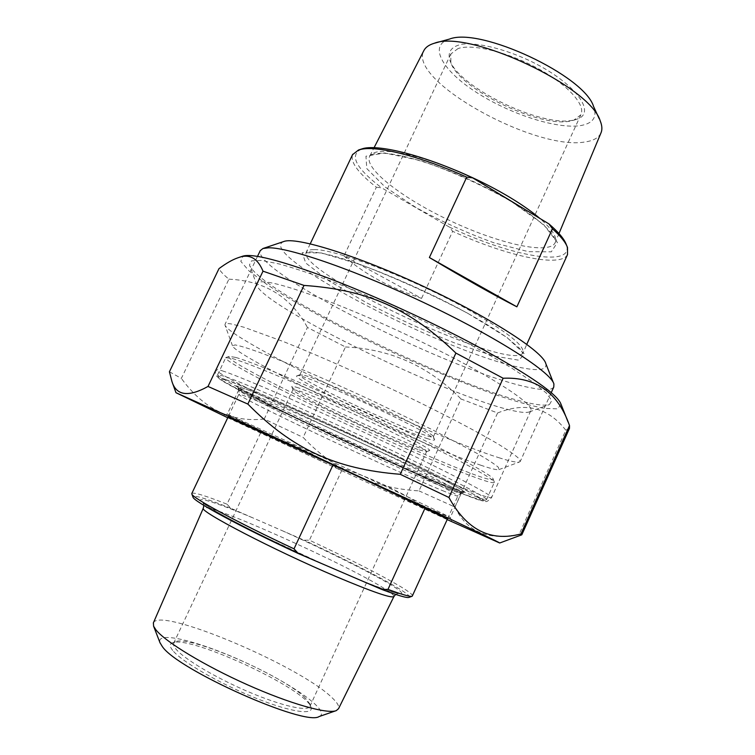 <?xml version="1.0" encoding="UTF-8"?>
<svg xmlns="http://www.w3.org/2000/svg" width="755" height="755" viewBox="0 0 755 755"><rect width="100%" height="100%" fill="white"/><g stroke="black" fill="none" stroke-linecap="round" stroke-linejoin="round"><path stroke-width="0.57" stroke-dasharray="3.77 2.83" d="M569.468 428.396L565.816 430.227L519.195 534.247L521.733 534.842M418.987 490.882L454.906 507.02L497.592 412.976L461.012 398.97L418.987 490.882C372.819 488.164 334.21 470.346 303.161 437.409L345.479 346.979L307.436 327.453L264.259 419.016L303.161 437.409M169.422 371.781L181.36 378.397L228.916 279.171C223.706 274.895 220.394 271.375 218.988 268.638M560.993 404.199L557.615 408.851L544.195 408.389C530.925 405.746 514.344 401.075 494.468 394.365C462.334 382.842 427.632 368.506 390.344 351.339C341.807 328.585 295.932 303.906 266.402 284.125L249.122 271.026L240.798 261.353L242.95 256.115M497.592 412.976C525.452 401.802 548.187 407.558 565.816 430.227M345.479 346.979C390.505 349.008 429.01 366.335 461.012 398.97M228.916 279.171C264.788 280.851 290.958 296.941 307.436 327.453M264.259 419.016C231.351 422.649 203.718 409.106 181.36 378.397M519.195 534.247C488.126 540.891 466.694 531.813 454.906 507.02M227.746 417.741L447.177 519.591M450.357 487.57C399.933 467.94 237.391 391.232 237.617 386.871C238.335 386.579 241.874 387.617 248.225 389.967L279.794 403.076L353.831 436.447C389.825 453.198 423.253 469.393 443.78 479.972C457.974 487.39 464.806 491.458 464.297 492.175C463.249 492.364 458.596 490.826 450.357 487.57M264.684 281.917C260.296 281.577 257.738 282.087 256.993 283.446L256.879 285.267C262.815 306.124 445.28 395.025 510.21 410.022C519.676 412.334 525.999 412.994 529.17 411.994L530.737 410.862C535.569 404.954 491.194 375.773 423.366 342.761C355.624 309.729 284.89 283.125 264.684 281.917M447.63 488.749C455.69 491.967 460.21 493.487 461.192 493.317L461.286 493.27C463.929 492.505 415.061 467.817 352.689 438.853C290.326 409.871 238.693 387.881 238.769 389.91L238.75 389.995C238.325 393.921 398.329 469.365 447.63 488.749M437.07 511.956C388.174 490.306 225.481 414.419 227.321 414.042L358.417 473.753C413.079 499.225 451.641 517.656 450.273 517.553L437.07 511.956M228.001 417.204C255.275 430.775 419.431 506.973 447.422 519.062M527.66 402.726C454.661 387.032 257.597 290.656 249.471 264.873L251.594 260.834L261.57 260.437L279.51 264.024C295.262 268.402 314.288 274.792 336.579 283.163C360.258 292.553 384.993 303.142 410.767 314.929C449.197 333.04 484.559 351.679 511.088 367.694L532.69 381.917L546.318 393.025L551.782 400.603L549.432 404.529C545.582 405.756 538.324 405.152 527.66 402.726M343.987 255.973C363.542 273.574 389.401 287.712 421.573 298.376L343.987 255.973L376.386 187.221C358.21 173.065 350.254 162.212 352.538 154.671M421.573 298.376L452.66 231.341L449.442 227.113L381.605 187.806L376.386 187.221M567.515 254.586C560.814 268.252 505.642 255.662 452.66 231.341M361.541 149.028C349.036 155.143 355.728 168.063 381.605 187.806M426.688 438.419C431.992 440.156 434.606 440.59 434.54 439.721C438.561 435.654 299.169 370.856 297.017 375.792C289.089 377.377 395.979 428.812 426.688 438.419M304.52 375.358C315.411 378.321 347.951 391.987 379.048 406.803C410.191 421.62 433.2 434.37 433.379 436.626L433.342 436.871C432.889 437.4 430.378 436.928 425.801 435.456C396.743 426.509 295.8 378.057 299.895 374.839L304.52 375.358M458.134 48.518L450.829 53.973L450.867 62.693C458.832 88.618 538.966 127.793 569.949 121.149L573.781 120.205L580.84 114.817C586.022 105.124 567.996 84.843 537.938 68.516C507.964 52.142 472.658 43.592 458.134 48.518M481.039 465.307C419.497 444.808 235.022 356.653 232.474 345.752L235.154 344.922C240.081 345.828 248.386 348.366 260.069 352.557C286.041 362.249 327.51 379.973 370.979 400.112L432.219 429.67L477.585 453.68C487.956 459.738 494.884 464.278 498.366 467.279L498.913 469.61C496.903 470.12 490.939 468.685 481.039 465.307M449.442 227.113C510.389 256.011 575.017 268.28 566.326 244.639M572.535 120.29C540.486 127.151 458.077 86.872 449.791 60.013C447.46 51.765 451.462 46.508 461.805 44.234C476.886 42.337 502.566 48.292 528 59.928C574.281 81.436 598.064 113.203 576.509 119.309L572.535 120.29M449.518 39.071C427.764 45.46 442.638 70.8 476.414 92.384C509.946 114.071 556.916 129.398 580.661 125.575C593.109 123.414 597.413 117.053 593.572 106.502M600.876 133.154C598.573 137.854 593.317 140.789 585.097 141.949C535.399 151.132 407.738 80.596 423.772 50.793M283.767 241.524C252.906 253.831 454.538 357.436 524.999 368.346C540.193 371.054 547.13 369.469 545.799 363.589M553.764 387.06C551.556 390.259 543.76 390.477 530.387 387.73C456.388 373.791 252.802 272.319 260.23 250.679M498.753 457.662C509.946 461.258 516.864 462.702 519.506 461.984L520.223 461.513L518.779 458.427C515.174 455.133 508.644 450.556 499.178 444.686C477.915 431.954 442.468 413.391 401.311 393.629C359.795 373.838 316.458 354.737 283.238 341.505L243.941 327.245L232.2 324.131C227.963 323.31 225.585 323.357 225.056 324.263L224.981 325.037C229.454 340.014 429.265 435.984 498.753 457.662M333.351 464.929C373.206 478.481 403.727 492.76 424.914 507.756M341.675 470.639C312.362 452.821 285.352 440.203 260.664 432.775L341.675 470.639L309.418 540.174C349.961 559.172 380.52 574.763 401.113 586.937C408.851 591.637 412.664 594.61 412.551 595.855M260.664 432.775L227.01 504.18L230.728 508.228L304.095 540.212L309.418 540.174M191.836 493.44C193.809 492.118 205.53 495.695 227.01 504.18M409.068 597.365C414.627 595.195 360.966 566.505 304.095 540.212M230.728 508.228C206.077 498.423 193.478 494.676 192.931 496.998M296.451 387.249C307.87 390.703 343.572 406.058 376.622 421.828C409.738 437.617 432.247 450.008 429.491 450.622C424.772 453.538 291.128 391.439 291.817 386.645C291.723 386.069 293.27 386.277 296.451 387.249M419.176 449.895L426.566 451.669C427.858 450.518 405.369 438.344 373.668 423.291C342.024 408.247 308.389 393.77 297.451 390.382L292.94 389.731C292.034 393.27 390.967 440.307 419.176 449.895M235.447 357.37L229.19 356.379C217.94 361.919 493.157 489.797 493.166 479.057C493.581 475.744 447.639 450.867 382.927 420.271C318.28 389.674 253.312 362.183 235.447 357.37M305.35 698.082C284.04 676.102 189.373 634.776 175.434 641.712L173.641 643.26C173.084 644.6 173.839 646.516 175.896 649.007C183.975 658.973 216.251 678.15 249.188 692.127C282.162 706.161 308.172 711.871 309.956 706.274L309.758 703.802L305.35 698.082M232.304 358.54C250.301 363.476 316.373 391.534 382.228 422.677C448.149 453.821 494.846 478.991 494.355 482.19L494.28 482.483C493.241 483.342 487.192 481.756 476.122 477.726C413.532 455.435 222.253 364.269 225.745 357.681L232.304 358.54M223.933 376.113L217.6 374.839C218.648 380.935 407.483 470.129 468.78 493.94C479.132 498.017 485.003 499.942 486.39 499.706L486.531 499.631C489.165 498.451 443.383 474.659 376.471 443.147C309.635 411.654 241.779 381.983 223.933 376.113M224.999 379.331C242.77 385.314 310.711 415.156 376.868 446.337C443.1 477.547 487.334 500.49 483.276 500.858C474.489 503.141 219.818 384.852 218.723 377.972C218.667 377.425 220.762 377.877 224.999 379.331M172.697 650.433C169.564 646.535 169.431 644.006 172.319 642.864C188.844 634.596 305.19 688.4 310.89 706.916C314.778 715.655 290.467 712.22 254.614 697.658C218.837 683.209 181.408 661.408 172.697 650.433M319.139 716.542C331.502 711.71 293.336 684.625 247.159 663.324C201.085 641.797 155.728 630.095 159.956 642.637M153.407 622.818C159.89 606.661 298.716 665.438 331.511 697.205C337.107 702.329 339.448 706.161 338.551 708.69M225.169 379.416L220.3 379.406L240.43 390.76L279.001 410.107L381.03 458.087L429.444 479.689L465.948 495.053L482.851 500.81L473.876 494.393L437.23 475.452C399.773 457.134 358.474 437.645 313.344 417.015L257.719 392.477L225.169 379.416M222.319 370.828C240.505 376.566 310.135 406.822 378.793 439.221C447.526 471.63 494.383 496.224 491.571 497.611C485.446 502.622 213.023 376.075 215.921 369.544C216.213 369.12 218.355 369.544 222.319 370.828M313.91 249.631C309.72 249.622 307.209 250.415 306.36 252.01C295.148 272.206 512.296 373.31 522.885 352.878C525.253 346.083 506.775 331.539 467.468 309.248C412.107 278.312 334.097 248.527 313.91 249.631M510.937 201.236L543.534 224.49L557.416 242.449L551.329 251.83L528.396 251.67L494.081 242.846C467.553 233.267 441.609 221.545 416.25 207.691L385.088 186.976L366.798 168.601L365.958 156.2L384.625 152.972L420.563 160.588C451.311 171.13 481.435 184.673 510.937 201.236M447.791 167.138C415.127 154.841 391.769 149.726 377.708 151.812C373.574 152.567 370.903 154.039 369.695 156.228C363.344 168.497 403.5 199.084 451.33 221.281C499.055 243.676 548.876 255.086 555.123 242.799C557.511 237.551 552.415 229.426 539.844 218.412M467.619 313.221L506.945 337.466L524.517 354.038L518.855 360.211L493.657 356.001L455.161 343.166C425.169 331.171 395.46 317.61 366.015 302.472L328.972 280.86L305.775 263.051L302.16 252.717L321.347 252.953L361.626 264.986C397.111 278.689 432.445 294.771 467.619 313.221M444.582 491.439C395.856 471.95 236.004 396.649 238.873 394.289C240.298 393.77 257.049 400.575 289.118 414.721C320.394 428.585 362.513 448.036 396.215 464.183C437.268 483.964 457.823 494.582 457.879 496.016C457.294 496.318 452.858 494.799 444.582 491.439M393.884 596.61L393.959 596.469C394.148 595.346 391.062 592.769 384.691 588.768C346.913 564.41 205.87 501.263 203.378 508.03M282.191 530.661C325.178 549.923 371.705 573.036 392.1 585.521C412.447 598.526 400.754 596.28 357.039 578.792M324.254 564.683C272.781 541.826 217.95 513.985 204.463 504.217C190.43 494.204 214.392 501.603 253.444 518.128M401.792 459.04L346.668 433.04L292.704 408.625L253.302 391.807L236.343 385.852L242.874 390.788L268.988 404.454L308.427 423.734L354.322 445.318L437.787 482.53L461.494 491.883L464.74 491.448L444.157 480.038L401.792 459.04M568.1 422.102L569.648 426.018M530.737 410.862L491.571 497.611C488.315 500.914 486.286 502.179 485.484 501.386L483.191 501.122L462.06 493.506L407.285 469.921L337.825 438.164L248.065 394.705L220.186 379.444L216.138 375.584C215.288 373.404 215.213 371.394 215.921 369.544L256.993 283.446M461.192 493.317L464.297 492.175M238.75 389.995L237.617 386.871M238.769 389.91L227.321 414.042L224.169 415.175M461.286 493.27L450.273 517.553L451.424 520.648M529.17 411.994L549.432 404.529M256.879 285.267L249.471 264.873M310.248 243.808L306.124 252.406L306.87 252.132C305.086 251.934 315.08 250.858 333.861 256.115C366.921 265.052 424.64 289.571 467.336 313.136C483.747 322.281 497.054 330.52 507.256 337.853L519.666 348.366L522.913 353.397L526.773 344.308M300.122 374.678L297.017 375.792M433.379 436.626L434.54 439.721M450.829 53.973L299.895 374.839M580.84 114.817L433.342 436.871M566.816 245.847L567.524 247.555M573.781 120.205L576.509 119.309M450.867 62.693L449.791 60.013M558.983 233.54L555.123 242.799L555.359 240.694C554.51 238.571 556.076 239.911 550.716 232.38C542.892 223.386 529.481 212.976 510.474 201.141C466.684 174.433 403.878 152.085 379.954 153.284C369.223 154.095 371.328 155.454 369.695 156.228L374.065 147.706M434.918 43.101L434.238 43.29M599.215 118.752L600.244 120.989M553.415 382.785L553.915 384.04M257.512 256.351L225.056 324.263M551.226 392.685L520.223 461.513M498.913 469.61L519.506 461.984M232.474 345.752L224.981 325.037M447.602 518.657L457.879 496.016C461.248 492.571 463.249 491.392 463.891 492.505L443.025 484.701C416.486 473.649 375.443 455.256 333.087 435.418L276.198 408.049L237.466 387.324C237.551 388.834 239.807 385.673 238.873 394.289L228.189 416.807M395.686 594.43L398.329 593.439L395.809 592.977C388.683 591.231 374.725 586.069 353.935 577.481M327.009 565.891L267.374 538.155C240.609 524.97 225.745 516.986 215.902 511.295C197.376 499.876 205.2 504.076 203.086 502.943L203.831 505.378M426.424 451.764L429.491 450.622M292.94 389.731L291.817 386.645M309.956 706.274L426.566 451.669M173.641 643.26L292.959 389.58M229.19 356.379L226.028 357.493M493.166 479.057L494.355 482.19M486.531 499.631L494.28 482.483M217.629 374.707L225.745 357.681M483.276 500.858L486.39 499.706M218.723 377.972L217.6 374.839M175.434 641.712L172.319 642.864M309.758 703.802L310.89 706.916"/><path stroke-width="1.13" d="M247.848 404.076L208.012 386.447L263.004 271.168L304.01 285.418L247.848 404.076C292.27 448.904 335.324 469.129 400.244 474.3L455.907 353.085L503.151 378.246L448.932 497.488L400.244 474.3M499.706 542.996L521.799 534.823L520.969 533.917L569.506 425.575L569.468 428.396L521.847 534.729M263.004 271.168C257.502 257.908 249.131 253.453 237.882 257.814C232.512 259.644 226.217 263.259 218.988 268.638L169.422 371.781L172.027 381.794C176.51 395.714 188.505 397.262 208.012 386.447M238.202 257.71L242.95 256.115C252.68 253.199 281.445 260.654 329.237 278.472C375.754 296.234 434.418 323.187 479.802 347.696C530.623 375.65 557.69 394.488 560.993 404.199L568.1 422.102M569.506 425.575C558.049 392.6 535.937 376.82 503.151 378.246M455.907 353.085C409.757 308.418 367.005 289.741 304.01 285.418M448.932 497.488C466.713 529.972 490.731 542.118 520.969 533.917M447.177 519.591L499.687 542.996C499.801 542.524 469.921 528.245 410.041 500.169L248.857 425.433L175.981 392.713L227.746 417.741M447.422 519.062L357.747 476.263L228.001 417.204M516.882 306.823C494.402 295.347 465.231 278.916 429.387 257.521L516.882 306.823L552.471 228.803C560.71 236.221 565.731 242.468 567.524 247.555L567.515 254.586L526.773 344.308M429.387 257.521L466.732 177.151L472.639 177.859L548.885 223.876L552.471 228.803M352.538 154.671L358.54 149.99L361.475 149.245C378.132 145.649 421.658 156.691 466.732 177.151M472.639 177.859C424.093 155.115 376.283 143.356 361.541 149.028L358.88 149.877M566.816 245.847L566.326 244.639C564.344 239.071 558.53 232.153 548.885 223.876M599.215 118.752L593.572 106.502C584.549 75.679 480.133 26.774 449.518 39.071L434.918 43.101M423.772 50.793L423.98 50.377C425.556 47.461 428.519 45.243 432.87 43.724L434.238 43.29C468.534 29.2 590.448 86.306 600.244 120.989C602.188 125.783 602.396 129.832 600.876 133.154L558.983 233.54M553.415 382.785L545.799 363.589C543.015 351.707 490.637 317.666 423.697 286.504C356.794 255.284 295.79 236.513 283.767 241.524L263.08 248.461M260.23 250.679L262.929 248.518L268.648 247.791C289.514 247.338 359.106 271.526 429.34 305.218C499.64 338.872 551.301 372.602 553.915 384.04L553.764 387.06L551.226 392.685M424.914 507.756L333.351 464.929M425.141 507.926L387.995 589.362L381.936 589.504L298.272 553.509L294.025 548.838L333.059 464.835M294.025 548.838C237.447 522.451 192.591 498.073 191.874 494.072L191.836 493.44M447.602 518.657L412.221 596.205C410.446 596.978 402.377 594.695 387.995 589.362M381.936 589.504C398.064 595.572 407.115 598.196 409.068 597.365L412.088 596.252M192.931 496.998L193.016 497.224C193.667 501.367 240.883 526.952 298.272 553.509M159.956 642.637L162.297 646.506C177.576 669.808 305.275 726.621 319.139 716.542L335.833 710.776M393.884 596.61L338.551 708.69L336.239 710.644C327.406 714.296 289.929 703.773 247.215 684.681C204.511 665.646 165.675 642.024 156.04 629.991L153.595 626.206L153.407 622.818M539.844 218.412C532.209 211.891 522.46 205.03 510.588 197.819C491.137 186.145 470.205 175.915 447.791 167.138M203.378 508.03L203.331 508.134C198.178 510.739 273.706 550.102 336.126 576.594C372.8 592.062 392.072 598.687 393.959 596.469L395.686 594.43M175.981 392.713L172.027 381.794M352.708 154.303L310.248 243.808M423.98 50.377L374.065 147.706M260.352 250.424L257.512 256.351M191.789 493.534L228.189 416.807M203.831 505.378L203.331 508.134L153.303 623.045M193.016 497.224L191.874 494.072M160.117 643.043L153.595 626.206"/></g></svg>
